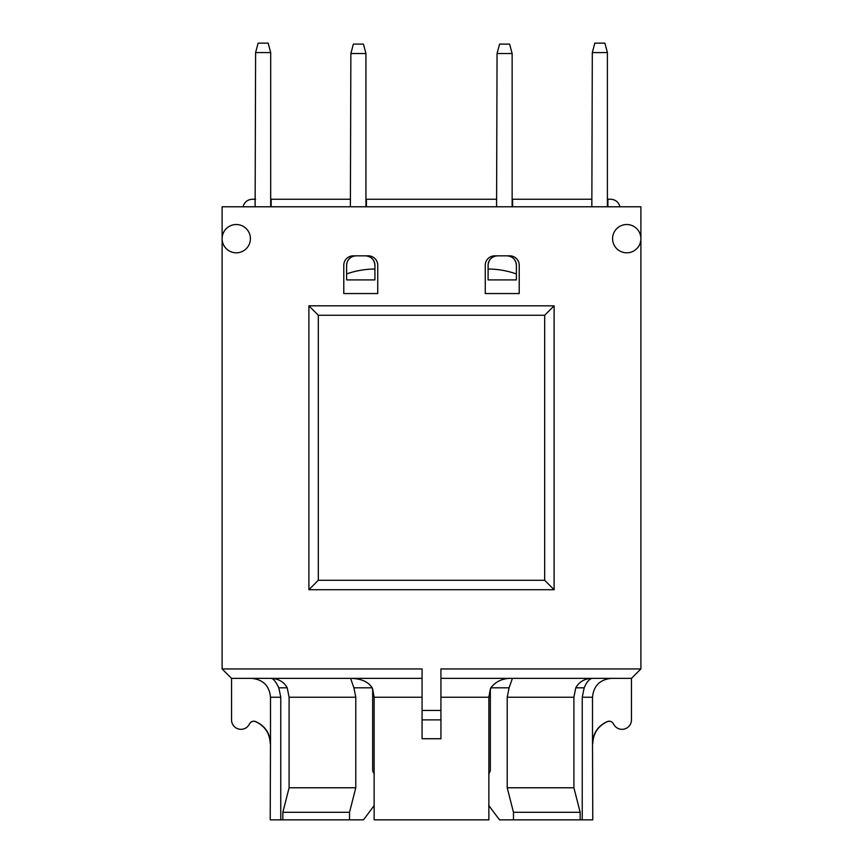 <?xml version="1.0" encoding="UTF-8"?>
<svg xmlns="http://www.w3.org/2000/svg" width="863" height="863" viewBox="0 0 863 863"><rect width="100%" height="100%" fill="white"/><g stroke="black" fill="none" stroke-linecap="round" stroke-linejoin="round"><path stroke-width="1.29" d="M488.091 279.914L516.387 279.914L516.387 273.938C507.12 270.691 497.692 269.051 488.091 269.04L488.091 279.914M497.509 255.836A9.428 9.428 0 0 0 488.091 265.265C488.652 259.536 491.802 256.387 497.52 255.836M516.387 265.265A9.428 9.428 0 0 0 506.969 255.836C512.644 256.365 515.794 259.504 516.387 265.265L516.387 273.938M346.613 279.914L374.909 279.914L374.909 269.04C365.308 269.051 355.88 270.691 346.613 273.938L346.613 279.914M356.041 255.836A9.428 9.428 0 0 0 346.613 265.265C347.206 259.504 350.356 256.365 356.041 255.836M374.909 265.265A9.428 9.428 0 0 0 365.481 255.836C371.198 256.387 374.348 259.536 374.909 265.265L374.909 269.04M422.072 710.443L422.072 668.944L222.115 668.944L222.115 238.673A14.142 14.142 0 0 1 236.268 224.52A14.142 14.142 0 0 1 250.41 238.673A14.142 14.142 0 0 1 236.268 252.816A14.142 14.142 0 0 1 222.115 238.673L222.115 206.786L640.885 206.786L640.885 668.944L440.928 668.944L440.928 710.443L422.072 710.443L422.072 738.739L422.072 719.871L440.928 719.871L440.928 738.739L440.928 710.443M377.735 293.56L343.787 293.56L343.787 265.265A9.428 9.428 0 0 1 353.215 255.836L368.307 255.836A9.428 9.428 0 0 1 377.735 265.265L377.735 293.56M346.613 273.938L346.613 265.265M519.213 293.56L485.265 293.56L485.265 265.265A9.428 9.428 0 0 1 494.693 255.836L509.785 255.836A9.428 9.428 0 0 1 519.213 265.265L519.213 293.56M488.091 265.265L488.091 269.04M255.124 199.245L255.124 206.786L243.053 206.786C244.358 202.104 247.444 199.59 252.298 199.245L255.599 199.245M255.124 206.786L255.599 52.578L270.691 52.578L270.691 206.786L350.389 206.786L350.389 199.245L271.165 199.245L271.165 206.786M255.599 206.786L270.691 206.786M350.389 206.786L350.863 53.528L365.944 53.528L365.944 206.786L496.581 206.786L496.581 199.245L366.419 199.245L366.419 206.786M350.863 206.786L365.944 206.786M496.581 206.786L497.056 53.528L512.137 53.528L512.137 206.786L591.835 206.786L591.835 199.245L512.611 199.245L512.611 206.786M497.056 206.786L512.137 206.786M591.835 206.786L592.309 52.578L607.401 52.578L607.401 206.786L619.947 206.786C618.642 202.104 615.556 199.59 610.702 199.245L607.876 199.245L607.876 206.786M592.309 206.786L607.401 206.786M607.401 199.245L610.702 199.245M350.863 53.528L353.388 44.089L363.42 44.089L365.944 53.528M497.056 53.528L499.58 44.089L509.612 44.089L512.137 53.528M255.599 52.578L258.123 43.15L268.166 43.15L270.691 52.578M592.309 52.578L594.834 43.15L604.877 43.15L607.401 52.578M374.294 805.416L363.485 819.85L270.216 819.85L270.497 743.453C269.957 733.065 264.963 725.751 255.502 721.5C252.881 720.734 250.885 721.533 249.515 723.884A9.428 9.428 0 0 1 231.543 719.871L231.543 678.372L422.072 678.372M612.439 722.46L613.485 723.884C612.115 721.533 610.119 720.734 607.498 721.5C598.037 725.751 593.043 733.065 592.503 743.453L592.784 819.85L499.515 819.85L488.706 805.416M488.868 805.621L488.868 819.85L374.132 819.85L374.132 697.239L372.654 688.965L372.654 770.81L374.294 774.219M349.526 819.85L349.526 812.31L282.837 812.31L282.837 819.85M580.163 819.85L580.163 812.31L513.474 812.31L513.474 819.85M349.526 812.31L355.783 787.779L355.783 697.239L353.916 687.811L372.18 687.811C368.296 681.716 361.101 678.566 350.583 678.372L353.916 687.811M287.228 687.811C283.916 681.727 278.361 678.588 270.551 678.372C272.902 678.016 275.653 681.166 278.814 687.811L287.228 687.811L289.094 697.239L289.094 787.779L355.783 787.779M289.094 787.779L282.837 812.31M509.084 687.811L512.417 678.372C503.226 678.016 496.02 681.166 490.82 687.811L509.084 687.811L507.217 697.239L507.217 787.779L513.474 812.31M580.163 812.31L573.906 787.779L573.906 697.239L575.772 687.811L584.186 687.811C586.862 681.716 589.612 678.566 592.45 678.372C584.801 678.469 579.246 681.619 575.772 687.811M507.217 787.779L573.906 787.779M440.928 678.372L631.457 678.372L631.457 719.871A9.428 9.428 0 0 1 613.485 723.884M488.868 819.85L488.868 697.239L490.82 687.811M280.766 819.85L280.766 697.239L278.814 687.811M372.18 687.811L374.132 697.239L422.072 697.239M488.706 774.219L490.346 770.81L490.346 688.965L488.868 697.239L488.868 774.111M584.186 687.811L582.234 697.239L582.234 819.85M592.503 743.453L592.503 697.239C593.647 685.783 599.947 679.505 611.403 678.372M251.597 678.372C263.053 679.505 269.353 685.783 270.497 697.239L270.497 743.453M609.235 721.188L609.958 721.241M610.982 721.522L611.845 721.975M250.561 722.46L251.122 722.007M252.039 721.511L253.01 721.241M253.765 721.188L255.502 721.5M544.682 315.254L554.111 305.826L308.889 305.826L308.889 589.72L554.111 589.72L554.111 305.826L554.111 589.72L544.682 580.281L318.318 580.281L308.889 589.72L308.889 305.826L318.318 315.254L544.682 315.254L544.682 580.281M554.111 305.826L554.111 589.72M626.732 224.52A14.142 14.142 0 0 1 640.885 238.673A14.142 14.142 0 0 1 626.732 252.816A14.142 14.142 0 0 1 612.59 238.673A14.142 14.142 0 0 1 626.732 224.52M231.543 678.372L222.115 668.944M631.457 678.372L640.885 668.944M582.234 697.239L592.503 697.239M440.928 697.239L488.868 697.239M270.497 697.239L280.766 697.239M422.072 738.739L440.928 738.739M507.217 697.239L573.906 697.239M318.318 580.281L318.318 315.254M289.094 697.239L355.783 697.239M592.784 743.453C593.259 733.194 598.156 725.912 607.476 721.608C610.098 720.81 612.115 721.587 613.507 723.938M270.216 743.453C269.741 733.194 264.844 725.912 255.524 721.608C252.902 720.81 250.885 721.587 249.493 723.938"/></g></svg>
